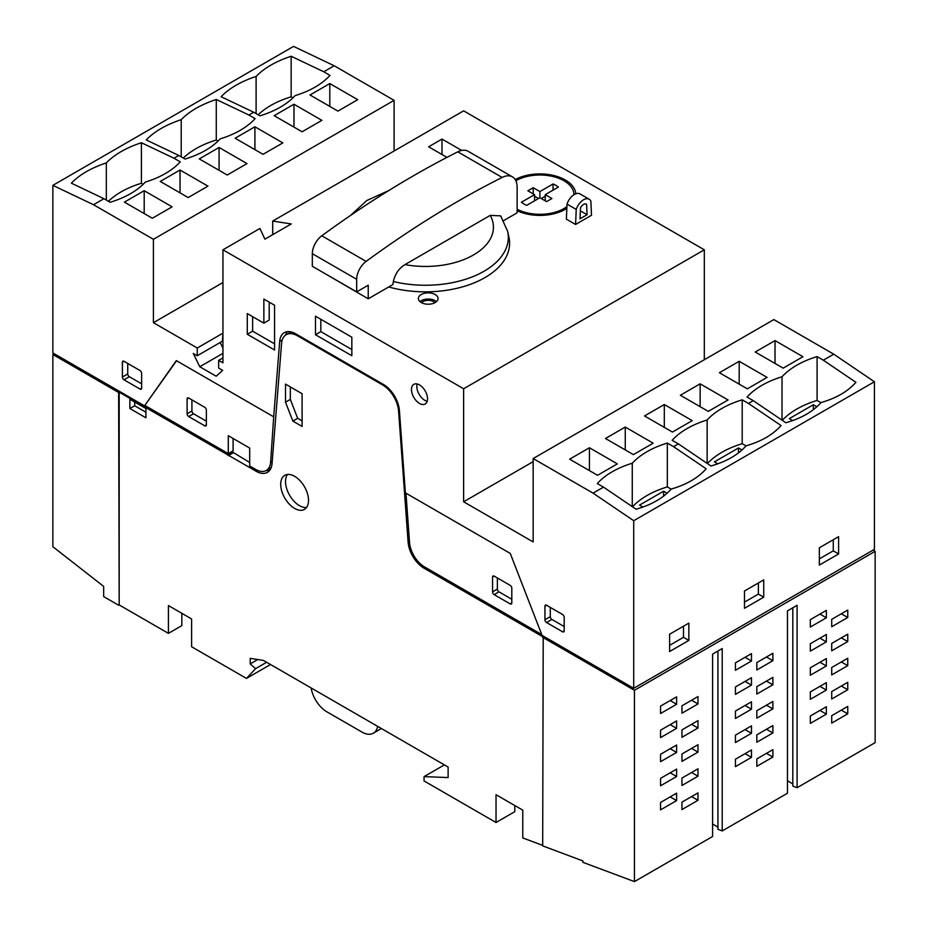 <?xml version="1.0" encoding="UTF-8"?>
<svg xmlns="http://www.w3.org/2000/svg" width="928" height="928" viewBox="0 0 928 928"><rect width="100%" height="100%" fill="white"/><g stroke="black" fill="none" stroke-linecap="round" stroke-linejoin="round"><path stroke-width="1.39" d="M323.895 272.96L368.23 298.804L392.892 284.56L393.344 281.52C395.061 273.969 398.924 268.343 404.944 264.619A67.988 39.254 0 0 0 473.512 254.956A67.988 39.254 0 0 0 490.262 215.366L500.656 215.876L507.674 231.432L508.927 237.197A84.146 48.581 0 0 1 392.857 288.051A84.146 48.581 0 0 1 388.728 286.972M503.626 220.632L517.14 212.825L517.14 187.247A22.69 13.096 120 0 0 512.442 176.865L468.095 151.264A22.69 13.096 120 0 0 457.782 151.832A977.66 564.456 120 0 0 321.784 235.793A15.405 8.897 120 0 0 312.33 253.704L312.33 266.29L356.677 291.891L368.23 285.209L368.23 298.804M717.936 651.027L717.936 829.33L722.216 830.931L787.466 793.254L787.466 610.891L797.094 605.323L797.094 787.698L875.139 742.644L875.139 551.336L873.039 550.13M756.83 734.825L766.458 729.269L772.873 732.969L772.873 725.568L756.83 734.825L756.83 742.238L772.873 732.969M756.83 686.65L766.458 681.094L772.873 684.806L772.873 677.394L756.83 686.65L756.83 694.063L772.873 684.806M735.44 759.22L745.068 753.664L751.483 757.364L751.483 749.963L735.44 759.22L735.44 766.632L751.483 757.364M735.44 711.045L745.068 705.489L751.483 709.201L751.483 701.788L735.44 711.045L735.44 718.458L751.483 709.201M735.44 662.87L745.068 657.314L751.483 661.026L751.483 653.614L735.44 662.87L735.44 670.283L751.483 661.026M735.44 686.964L745.068 681.407L751.483 685.108L751.483 677.695L735.44 686.964L735.44 694.376L751.483 685.108M735.44 735.138L745.068 729.582L751.483 733.282L751.483 725.87L735.44 735.138L735.44 742.551L751.483 733.282M756.83 662.569L766.458 657.012L772.873 660.713L772.873 653.3L756.83 662.569L756.83 669.981L772.873 660.713M756.83 710.744L766.458 705.187L772.873 708.888L772.873 701.475L756.83 710.744L756.83 718.156L772.873 708.888M756.83 758.918L766.458 753.35L772.873 757.062L772.873 749.65L756.83 758.918L756.83 766.319L772.873 757.062M681.952 778.058L691.58 772.502L697.995 776.202L697.995 768.79L681.952 778.058L681.952 785.471L697.995 776.202M681.952 729.884L691.58 724.327L697.995 728.028L697.995 720.627L681.952 729.884L681.952 737.296L697.995 728.028M660.55 802.453L670.178 796.897L676.605 800.597L676.605 793.185L660.55 802.453L660.55 809.866L676.605 800.597M660.55 754.278L670.178 748.722L676.605 752.422L676.605 745.022L660.55 754.278L660.55 761.691L676.605 752.422M660.55 706.104L670.178 700.547L676.605 704.259L676.605 696.847L660.55 706.104L660.55 713.516L676.605 704.259M660.55 730.197L670.178 724.64L676.605 728.341L676.605 720.928L660.55 730.197L660.55 737.609L676.605 728.341M660.55 778.372L670.178 772.804L676.605 776.516L676.605 769.103L660.55 778.372L660.55 785.784L676.605 776.516M681.952 705.802L691.58 700.246L697.995 703.946L697.995 696.534L681.952 705.802L681.952 713.214L697.995 703.946M681.952 753.977L691.58 748.409L697.995 752.121L697.995 744.708L681.952 753.977L681.952 761.389L697.995 752.121M681.952 802.14L691.58 796.584L697.995 800.296L697.995 792.883L681.952 802.14L681.952 809.552L697.995 800.296M831.708 667.51L841.336 661.954L847.751 665.654L847.751 658.242L831.708 667.51L831.708 674.923L847.751 665.654M831.708 619.336L841.336 613.779L847.751 617.48L847.751 610.067L831.708 619.336L831.708 626.748L847.751 617.48M810.318 691.905L819.946 686.349L826.361 690.049L826.361 682.637L810.318 691.905L810.318 699.318L826.361 690.049M810.318 643.73L819.946 638.174L826.361 641.874L826.361 634.462L810.318 643.73L810.318 651.143L826.361 641.874M831.708 715.685L841.336 710.129L847.751 713.829L847.751 706.417L831.708 715.685L831.708 723.098L847.751 713.829M810.318 619.649L819.946 614.081L826.361 617.793L826.361 610.38L810.318 619.649L810.318 627.05L826.361 617.793M810.318 667.812L819.946 662.256L826.361 665.968L826.361 658.555L810.318 667.812L810.318 675.224L826.361 665.968M810.318 715.987L819.946 710.43L826.361 714.142L826.361 706.73L810.318 715.987L810.318 723.399L826.361 714.142M831.708 643.417L841.336 637.861L847.751 641.573L847.751 634.16L831.708 643.417L831.708 650.83L847.751 641.573M831.708 691.592L841.336 686.036L847.751 689.748L847.751 682.335L831.708 691.592L831.708 699.004L847.751 689.748M409.457 541.291L408.1 542.08A22.69 13.096 -120 0 0 424.084 568.226L543.216 637.002L542.683 845.884L582.9 860.929L582.9 862.332L634.45 881.6L712.588 836.488L712.588 654.112L722.216 648.556L722.216 830.931M717.936 827.184L712.588 823.96M792.814 607.794L792.814 786.097L797.094 787.698M792.814 783.951L787.466 780.726M542.683 845.385L522.777 837.938L522.777 810.144L496.028 794.704L496.028 822.498L514.785 811.664L514.785 805.539M496.028 822.498L424.05 780.947L424.05 776.62L448.12 777.56L448.12 767.05L263.448 660.423L250.224 658.346L250.224 663.914L255.571 668.659L246.465 678.414L191.62 646.758L191.62 618.964L168.42 605.566L168.42 633.36L181.842 625.611L181.842 613.315M311.124 687.95A22.69 13.096 -120 0 0 326.842 711.799L361.955 732.076A22.69 13.096 -120 0 0 373.3 733.201A22.69 13.096 -120 0 0 377.673 726.369M294.617 508.416A19.662 11.356 -120 0 0 304.454 509.391A19.662 11.356 -120 0 0 304.454 486.69A19.662 11.356 -120 0 0 284.78 475.333A19.662 11.356 -120 0 0 281.764 491.086A19.662 11.356 -120 0 0 294.617 508.416M285.522 384.134L302.099 393.704L302.099 426.439L292.854 421.103L285.522 402.207L285.522 384.134M129.874 399.272L145.928 408.529L145.928 417.797L129.874 408.529L129.874 399.272M408.1 542.08L398.588 411.069A22.69 13.096 -120 0 0 382.603 384.934L297.552 335.832A22.69 13.096 -120 0 0 286.207 334.706A22.69 13.096 -120 0 0 281.567 343.511L272.055 463.536A22.69 13.096 -120 0 1 267.415 472.352A22.69 13.096 -120 0 1 256.07 471.227L119.178 392.184L119.178 604.928L168.42 633.36M633.72 688.298L633.72 520.712L874.408 381.756L874.408 549.341L633.72 688.298L542.056 635.39L510.249 553.413L405.385 492.861L399.411 410.594A22.69 13.096 -120 0 0 383.426 384.459L295.661 333.79A22.69 13.096 -120 0 0 284.316 332.665A22.69 13.096 -120 0 0 279.676 341.469L273.702 416.834L176.32 360.609L144.513 405.861L52.861 352.942L52.861 185.356L293.55 46.4L334.196 65.76L394.098 100.352L394.098 150.986M54.218 353.73L52.861 354.519L118.645 392.498L119.178 604.928M176.552 360.748L144.513 405.861M273.702 416.834L270.616 462.26A21.182 12.226 -120 0 1 266.29 470.484A22.69 13.096 -120 0 0 269.572 470.508M405.965 493.197L409.538 542.474A21.182 12.226 -120 0 0 424.467 566.869L541.755 634.59M291.056 331.911A22.69 13.096 -120 0 0 291.021 331.922L286.207 334.706M231.745 451.623L233.102 452.4L228.288 455.184M145.046 405.559L228.288 453.618L233.102 450.834L233.102 438.48M228.288 453.618L228.288 435.708L249.69 448.062L249.69 465.972L255.699 469.44A21.182 12.226 -120 0 0 266.29 470.484L271.104 467.7A21.182 12.226 -120 0 0 271.185 467.654M287.309 331.667A22.69 13.096 -120 0 0 285.627 335.078M222.94 333.802L222.407 341.214L197.27 355.726L193.291 353.429L199.764 366.746L216.166 376.211L222.65 370.376L218.66 368.08L218.66 360.354L222.94 357.883M220.18 342.502L222.94 348.197M222.94 353.359L199.764 366.746M222.407 333.488L197.27 348L197.27 355.726M351.84 337.2L315.474 316.193L315.474 334.73L351.84 355.726L351.84 337.2M320.821 319.29L320.821 331.632L351.84 349.543M320.821 331.632L315.474 334.73M417.171 383.96A11.345 6.554 -120 0 0 424.85 400.351A11.345 6.554 -120 0 0 427.182 401.29M419.502 403.436A11.345 6.554 -120 0 0 425.175 403.993A11.345 6.554 -120 0 0 425.175 390.897A11.345 6.554 -120 0 0 413.83 384.343A11.345 6.554 -120 0 0 412.09 393.437A11.345 6.554 -120 0 0 419.502 403.436M274.56 305.231L263.865 299.06L263.865 323.141L247.277 313.571L247.277 334.266L274.56 350.007L274.56 305.231M252.625 316.657L252.625 331.18L274.56 343.836M252.625 331.18L247.277 334.266M269.213 302.145L269.213 320.056L263.865 323.141M290.336 386.918L290.336 399.434L297.668 418.319L302.099 420.883M297.668 418.319L292.854 421.103M290.336 399.434L285.522 402.207M141.648 373.323A2.274 1.311 -120 0 0 140.047 370.55L123.992 361.282A2.274 1.311 -120 0 0 122.856 361.166A2.274 1.311 -120 0 0 122.392 362.21L122.392 377.035A2.274 1.311 -120 0 0 123.992 379.807L140.047 389.076A2.274 1.311 -120 0 0 141.172 389.192A2.274 1.311 -120 0 0 141.648 388.148L141.648 373.323M127.739 363.451L127.739 373.949A2.274 1.311 -120 0 0 129.34 376.722L141.648 383.821M206.364 424.896L206.364 410.072A2.274 1.311 -120 0 0 204.763 407.299L188.709 398.031A2.274 1.311 -120 0 0 187.584 397.915A2.274 1.311 -120 0 0 187.108 398.959L187.108 413.784A2.274 1.311 -120 0 0 188.709 416.556L204.763 425.824A2.274 1.311 -120 0 0 205.888 425.94A2.274 1.311 -120 0 0 206.364 424.896L204.763 425.824M191.922 399.887L191.922 411A2.274 1.311 -120 0 0 193.523 413.784L206.364 421.196M564.189 617.282A2.274 1.311 -120 0 0 562.577 614.498L546.534 605.23A2.274 1.311 -120 0 0 545.397 605.126A2.274 1.311 -120 0 0 544.933 606.158L544.933 619.753A2.274 1.311 -120 0 0 546.534 622.526L562.577 631.794A2.274 1.311 -120 0 0 563.714 631.898A2.274 1.311 -120 0 0 564.189 630.866L564.189 617.282M550.281 607.399L550.281 616.656A2.274 1.311 -120 0 0 551.882 619.44L564.189 626.539M511.804 602.968L511.804 588.143A2.274 1.311 -120 0 0 510.203 585.359L494.148 576.102A2.274 1.311 -120 0 0 493.023 575.986A2.274 1.311 -120 0 0 492.548 577.03L492.548 591.844A2.274 1.311 -120 0 0 494.148 594.628L510.203 603.896A2.274 1.311 -120 0 0 511.328 604A2.274 1.311 -120 0 0 511.804 602.968L510.203 603.896M497.362 577.947L497.362 589.071A2.274 1.311 -120 0 0 498.962 591.844L511.804 599.256M233.102 452.4L249.69 462.469M233.102 452.899L228.288 455.683M287.483 474.463A19.662 11.356 -120 0 0 287.332 490.529A19.662 11.356 -120 0 0 299.431 505.644A19.662 11.356 -120 0 0 306.553 507.488M134.688 402.044L134.688 405.756L145.928 412.241M134.688 405.756L129.874 408.529M259.921 228.462L264.898 239.169L291.264 223.95L272.704 221.073L463.629 110.85L704.317 249.806L463.629 388.762L222.94 249.806L259.921 228.462M272.704 234.668L272.704 221.073M580 218.811L587.076 214.728L586.589 204.288A5.672 3.271 120 0 0 586.38 204.137A5.672 3.271 120 0 0 580.487 207.802L580 218.811M567.031 204.114A11.345 6.554 120 0 1 580 193.906L589.21 199.23A11.345 6.554 120 0 1 590.846 200.993L591.507 215.261L575.58 224.46L576.242 209.426L567.031 204.114L566.37 219.147L575.58 224.46M589.21 199.23A11.345 6.554 120 0 0 576.242 209.426M587.076 214.728L580.36 210.853M434.919 302.69A7.563 4.362 0 0 0 428.214 300.347A7.563 4.362 0 0 0 421.509 302.69M436.462 301.623A9.837 5.672 0 0 0 419.966 301.623M421.254 302.551A9.837 5.672 0 0 0 431.972 303.781A9.837 5.672 0 0 0 438.051 298.538A9.837 5.672 0 0 0 428.214 292.865A9.837 5.672 0 0 0 418.377 298.538A9.837 5.672 0 0 0 421.254 302.551M442.006 154.512L442.006 139.072L428.643 146.798L446.96 157.377M461.68 150.429L442.006 139.072M517.14 209.276A34.034 19.65 0 0 0 566.915 206.608M573.933 194.66L573.933 194.718A34.034 19.65 0 0 0 573.933 194.66A34.034 19.65 0 0 0 552.937 176.506A34.034 19.65 0 0 0 515.864 180.74M517.14 210.714A35.925 20.741 0 0 0 566.846 208.382M575.789 193.79A35.925 20.741 0 0 0 553.413 175.438A35.925 20.741 0 0 0 515.226 179.58M545.235 196.202L541.233 198.522M538.553 198.522L534.54 196.202M551.928 198.522L545.235 194.66L558.389 187.073A22.69 13.096 0 0 0 553.042 183.988L539.887 191.574L533.206 187.711L527.858 190.797L534.54 194.66L521.397 202.246A22.69 13.096 0 0 0 526.744 205.343L539.887 197.745L546.58 201.608L551.928 198.522M545.235 200.831L545.235 194.66M534.54 200.831L534.54 194.66M533.206 193.894L533.206 187.711M539.887 197.745L539.887 191.574M553.042 190.159L553.042 183.988M222.94 249.806L222.94 362.825L218.66 360.354M704.317 359.739L704.317 249.806M633.72 520.712L593.062 493.139L533.159 458.548L533.159 541.929L463.629 501.781L463.629 388.762M463.629 501.781L533.159 461.645M634.45 881.6L634.45 690.293L542.683 637.316M874.408 381.756L833.75 354.183L773.848 319.592L533.159 458.548M728.062 399.956L700.141 383.832L680.352 395.258L708.273 411.382L728.062 399.956M617.34 463.872L589.419 447.76L569.63 459.186L597.551 475.298L617.34 463.872M767.108 377.406L739.187 361.294L719.397 372.72L747.318 388.832L767.108 377.406M833.75 354.183L823.322 360.203L817.092 356.596A83.207 48.036 0 0 0 782.026 376.768A83.207 48.036 0 0 0 747.052 397.068L753.258 400.652L748.444 403.436L742.203 399.829A83.207 48.036 0 0 0 707.148 419.99A83.207 48.036 0 0 0 672.174 440.301L678.38 443.886L673.566 446.67L667.325 443.062A83.207 48.036 0 0 0 632.27 463.223A83.207 48.036 0 0 0 597.284 483.534L603.502 487.119L593.062 493.139M692.23 420.639L664.309 404.527L644.519 415.953L672.44 432.065L692.23 420.639M802.94 356.723L775.019 340.599L755.23 352.025L783.151 368.149L802.94 356.723M653.184 443.19L625.263 427.066L605.474 438.492L633.395 454.616L653.184 443.19M673.566 446.67L706.173 468.779C698.065 477.92 686.418 484.671 671.246 489.033C663.056 498.174 651.34 504.902 636.074 509.217L603.502 487.119M823.322 360.203L855.929 382.324C847.821 391.454 836.186 398.205 821.013 402.566C812.824 411.707 801.096 418.435 785.83 422.75L753.258 400.652M748.444 403.436L781.051 425.546C772.943 434.687 761.308 441.438 746.124 445.8C737.946 454.94 726.218 461.668 710.952 465.984L678.38 443.886M688.854 640.413L688.854 623.117L669.598 634.242L669.598 651.526L688.854 640.413L683.495 637.327L683.495 626.203M838.61 553.946L838.61 536.662L819.354 547.775L819.354 565.071L838.61 553.946L833.263 550.861L833.263 539.748M763.732 597.18L763.732 579.884L744.476 591.008L744.476 608.292L763.732 597.18L758.385 594.094L758.385 582.981M634.45 690.293L875.139 551.336M250.224 663.914L257.787 659.541M255.571 668.659L266.638 662.267M246.465 678.414L270.535 664.518M52.861 354.519L52.861 546.72L103.669 586.403L103.669 596.588L118.645 605.242M197.27 348L153.41 322.689L153.41 239.308L93.508 204.717L103.936 198.696L71.363 183.187C79.46 174.731 91.118 167.968 106.337 162.887C114.504 154.477 126.196 147.749 141.404 142.715L174 158.247L178.814 155.463L146.241 139.954C154.35 131.498 166.008 124.735 181.215 119.654C189.382 111.244 201.074 104.528 216.282 99.482L248.89 115.014L253.704 112.242L221.119 96.721C229.228 88.264 240.886 81.502 256.105 76.421C264.26 68.011 275.952 61.294 291.16 56.248L323.768 71.781L334.196 65.76M93.508 204.717L52.861 185.356M282.843 142.9L254.922 126.788L235.132 138.214L263.053 154.326L282.843 142.9M321.877 120.362L293.967 104.249L274.178 115.675L302.087 131.788L321.877 120.362M172.121 206.828L144.2 190.704L124.41 202.13L152.331 218.254L172.121 206.828M253.704 112.242L259.91 115.826A83.207 48.036 0 0 0 295.081 95.63A83.207 48.036 0 0 0 329.997 75.388L323.768 71.781M178.814 155.463L185.032 159.048A83.207 48.036 0 0 0 220.203 138.852A83.207 48.036 0 0 0 255.119 118.61L248.89 115.014M103.936 198.696L110.142 202.281A83.207 48.036 0 0 0 145.325 182.085A83.207 48.036 0 0 0 180.241 161.843L174 158.247M153.41 239.308L394.098 100.352M246.999 163.595L219.078 147.471L199.288 158.897L227.209 175.021L246.999 163.595M207.953 186.134L180.032 170.021L160.242 181.447L188.164 197.56L207.953 186.134M357.721 99.679L329.8 83.555L310.01 94.981L337.931 111.105L357.721 99.679M153.41 322.689L222.94 282.541M249.69 467.538L251.047 466.749M143.167 184.301L141.404 183.268L141.404 142.715M141.404 183.268A83.207 48.036 0 0 0 108.425 201.295M106.337 200.088L106.337 162.887M424.05 776.62L444.373 764.892M820.92 402.659L817.092 400.455L817.092 356.596M817.092 400.455A83.207 48.036 0 0 0 782.281 420.338M782.026 420.175L782.026 376.768M292.935 97.834L291.16 96.814A83.207 48.036 0 0 0 258.181 114.828M256.105 113.622L256.105 76.421M291.16 96.814L291.16 56.248M667.104 493.22L663.601 491.202L639.531 505.099L642.93 507.059M671.164 489.126L667.325 486.91A83.207 48.036 0 0 0 632.513 506.804M632.27 506.63L632.27 463.223M667.325 486.91L667.325 443.062M218.057 141.068L216.282 140.047A83.207 48.036 0 0 0 183.303 158.062M181.215 156.855L181.215 119.654M216.282 140.047L216.282 99.482M816.86 406.754L813.369 404.736L789.299 418.632L792.686 420.593M746.042 445.892L742.203 443.688L742.203 399.829M742.203 443.688A83.207 48.036 0 0 0 707.403 463.571M707.148 463.397L707.148 419.99M741.982 449.987L738.479 447.969L714.421 461.866L717.808 463.826M663.601 496.12L663.601 491.202M813.369 409.654L813.369 404.736M738.479 452.887L738.479 447.969M144.2 190.704L144.2 213.556M219.078 147.471L219.078 170.323M589.419 447.76L589.419 470.6M293.967 104.249L293.967 127.101M739.187 361.294L739.187 384.146M664.309 404.527L664.309 427.379M180.032 170.021L180.032 192.873M254.922 126.788L254.922 149.64M625.263 427.066L625.263 449.918M329.8 83.555L329.8 106.407M775.019 340.599L775.019 363.451M700.141 383.832L700.141 406.684M669.598 645.354L683.495 637.327M819.354 558.888L833.263 550.861M744.476 602.121L758.385 594.094M490.262 215.366L404.944 264.619M512.442 176.865A22.69 13.096 120 0 0 502.118 177.434A977.66 564.456 120 0 0 366.119 261.394A15.405 8.897 120 0 0 356.677 279.305L356.677 291.891M393.344 281.52A82.882 47.85 0 0 0 507.674 231.432M425.442 567.437L424.084 568.226M399.411 410.594L398.588 411.069M383.426 384.459L382.603 384.934M298.375 335.356L297.552 335.832M257.543 470.368L256.07 471.227M272.229 461.332L270.616 462.26M282.24 339.984L279.676 341.469M141.648 388.148L140.047 389.076M129.34 376.722L123.992 379.807M127.739 373.949L122.392 377.035M123.992 361.282L122.392 362.21M193.523 413.784L188.709 416.556M191.922 411L187.108 413.784M188.709 398.031L187.108 398.959M564.189 630.866L562.577 631.794M551.882 619.44L546.534 622.526M550.281 616.656L544.933 619.753M546.534 605.23L544.933 606.158M498.962 591.844L494.148 594.628M497.362 589.071L492.548 591.844M494.148 576.102L492.548 577.03M502.118 177.434L457.782 151.832M366.119 261.394L321.784 235.793M356.677 279.305L312.33 253.704M381.396 728.526L373.3 733.201M350.494 215.47L366.711 200.564L388.89 190.484"/></g></svg>
